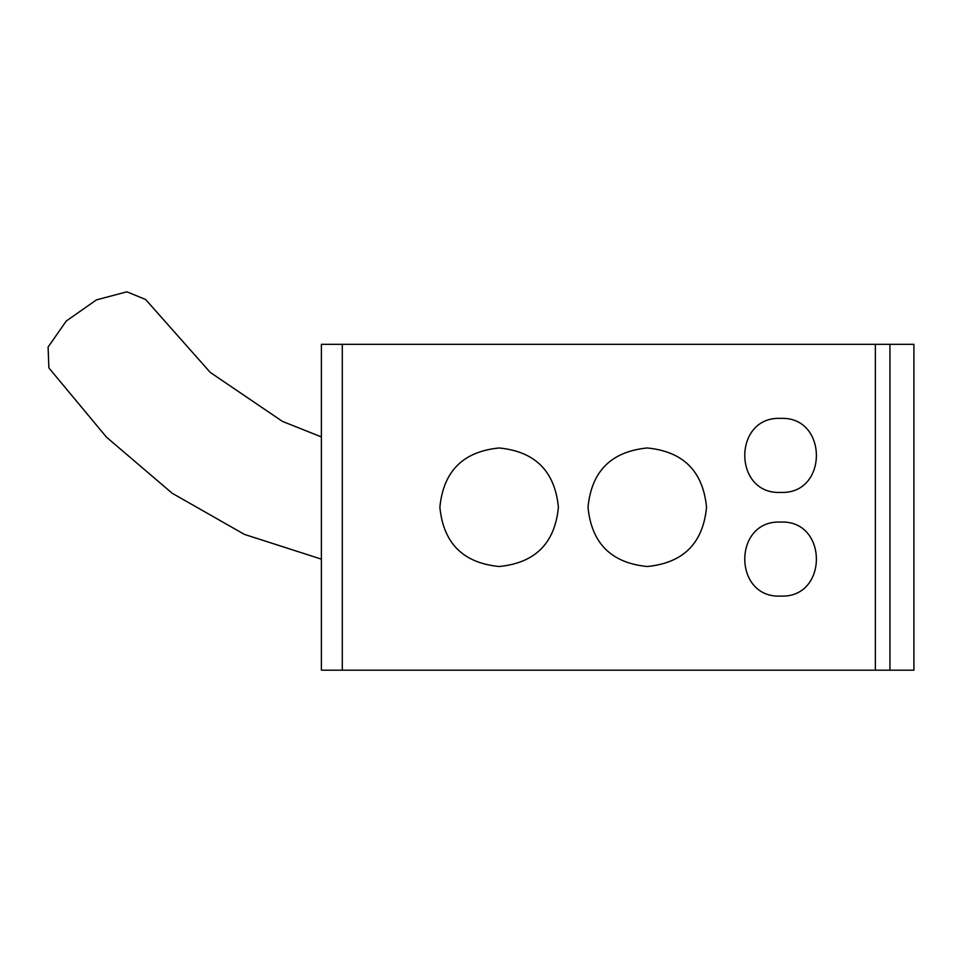 <?xml version="1.0" encoding="UTF-8"?>
<svg xmlns="http://www.w3.org/2000/svg" width="962" height="962" viewBox="0 0 962 962"><rect width="100%" height="100%" fill="white"/><g stroke="black" fill="none" stroke-linecap="round" stroke-linejoin="round"><path stroke-width="1.44" d="M321.392 436.928L282.455 421.416L210.233 372.39L145.623 299.495L126.876 291.811L96.416 299.891L66.282 321.019L48.1 347.041L48.87 367.917L106.481 437.157L172.126 493.217L244.372 534.379L321.392 559.138M875.348 670.189L875.348 344.312L913.9 344.312L913.9 670.189L321.392 670.189L321.392 344.312L342.292 344.312L342.292 670.189M875.348 344.312L342.292 344.312M499.146 566.51C463.155 562.998 443.398 543.253 439.874 507.287C443.374 471.272 463.119 451.515 499.122 447.979C535.088 451.479 554.858 471.212 558.405 507.19C554.966 543.193 535.209 562.962 499.146 566.51M647.27 566.51C611.279 562.998 591.522 543.253 588.01 507.287C591.498 471.272 611.243 451.515 647.246 447.979C683.224 451.479 702.981 471.212 706.541 507.19C703.102 543.193 683.345 562.962 647.27 566.51M780.591 596.091C732.852 598.376 732.84 519.853 780.567 522.089C828.234 519.757 828.414 598.34 780.591 596.091M780.591 492.412C732.852 494.684 732.84 416.161 780.567 418.398C828.234 416.065 828.414 494.648 780.591 492.412M889.934 344.312L889.934 670.189"/></g></svg>
